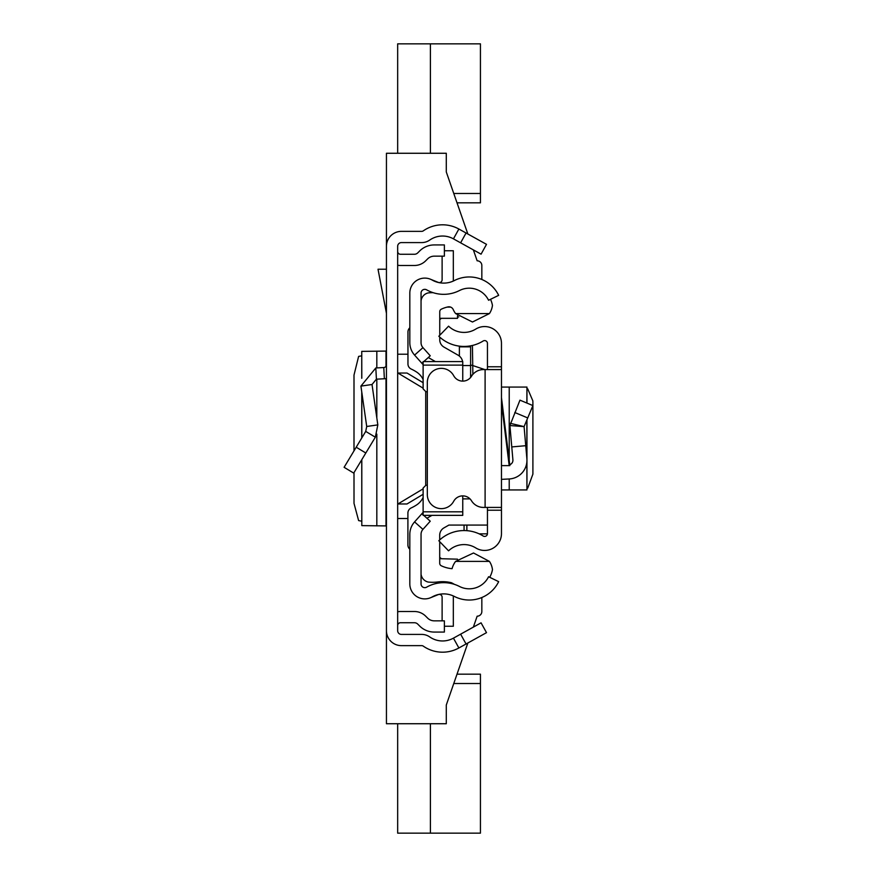 <?xml version="1.0" encoding="UTF-8"?>
<svg xmlns="http://www.w3.org/2000/svg" width="877" height="877" viewBox="0 0 877 877"><rect width="100%" height="100%" fill="white"/><g stroke="black" fill="none" stroke-linecap="round" stroke-linejoin="round"><path stroke-width="1.32" d="M354.001 472.626L354.012 503.376L358.616 520.587L361.752 521.201M354.001 450.866L354.001 375.071L358.616 356.413L361.752 355.799M361.806 378.151L361.752 351.359L361.752 378.283M361.806 351.381L386.001 351.085L386.439 350.482M466.06 233.008L486.505 244.343L481.067 254.166L460.622 242.83L466.06 233.008L458.879 229.029A33.666 33.666 0 0 0 423.295 230.859A2.806 2.806 0 0 1 421.694 231.364L401.403 231.364A14.964 14.964 0 0 0 386.439 246.327L386.439 630.673A14.964 14.964 0 0 0 401.403 645.636L421.694 645.636A2.806 2.806 0 0 1 423.295 646.141A33.666 33.666 0 0 0 458.879 647.971L466.06 643.992L460.622 634.17L481.067 622.834L486.505 632.657L466.06 643.992M460.622 242.83L453.442 238.851A22.44 22.44 0 0 0 429.719 240.068A14.032 14.032 0 0 1 421.694 242.589L401.403 242.589A3.738 3.738 0 0 0 397.665 246.327L397.665 630.673A3.738 3.738 0 0 0 401.403 634.411L421.694 634.411A14.032 14.032 0 0 1 429.719 636.932A22.44 22.44 0 0 0 453.442 638.149L460.622 634.17M397.665 251.458A2.806 2.806 0 0 0 400.471 254.264L414.437 254.264A4.681 4.681 0 0 0 417.737 252.894L419.677 250.965A20.577 20.577 0 0 1 434.225 244.935L444.376 244.935L444.376 256.161L434.225 256.161A9.351 9.351 0 0 0 427.614 258.901L425.674 260.831A15.896 15.896 0 0 1 414.437 265.49L400.471 265.49A14.032 14.032 0 0 1 397.665 265.205M397.665 625.542A2.806 2.806 0 0 1 400.471 622.736L414.437 622.736A4.681 4.681 0 0 1 417.737 624.106L419.677 626.035A20.577 20.577 0 0 0 434.225 632.065L444.376 632.065L444.376 620.839L434.225 620.839A9.351 9.351 0 0 1 427.614 618.099L425.674 616.169A15.896 15.896 0 0 0 414.437 611.51L400.471 611.51A14.032 14.032 0 0 0 397.665 611.795M386.439 378.491A14.032 14.032 0 0 1 384.367 378.754L376.408 379.171L372.023 384.51L360.918 386.11L375.816 367.967L383.786 367.551L384.367 378.754M386.439 364.744A2.806 2.806 0 0 1 383.786 367.551M360.918 386.11L366.718 426.485L377.823 424.885L372.023 384.51M366.718 426.485L365.72 431.407L375.334 437.195L377.823 424.885M365.72 431.407L344.102 467.309L353.716 473.098L375.334 437.195M386.439 269.228L378.02 269.228L386.439 313.308M386.439 526.518L386.001 525.915L361.806 525.619L361.806 459.669M361.752 459.745L361.806 525.619M397.665 503.968L407.016 503.968L423.12 494.299L423.12 488.029L425.926 485.222L427.318 485.222L425.926 485.222M423.12 382.701L407.016 373.032L397.665 373.032M397.665 518.515L407.904 518.515M397.665 354.22L407.958 354.22M458.737 316.926L457.52 316.926M481.835 265.49L481.835 279.478L481.835 265.49A4.681 4.681 0 0 0 477.154 260.809L473.361 249.89L477.154 260.809M386.439 246.327L386.439 153.267L446.294 153.267L446.294 171.969L467.847 234.006L457.016 202.828L480.432 202.828L480.432 193.477L453.771 193.477M477.154 616.191L473.361 627.11L477.154 616.191A4.681 4.681 0 0 0 481.835 611.51A4.681 4.681 0 0 1 477.154 616.191M386.439 630.673L386.439 723.733L446.294 723.733L446.294 705.031L467.847 642.994L457.016 674.172L480.432 674.172L480.432 833.15L397.665 833.15L397.665 723.733M439.75 319.601L441.372 318.329M439.815 318.329L457.52 318.329L457.52 315.797M441.372 558.671L439.706 557.355M481.835 597.522L481.835 611.51L481.835 597.522M397.665 153.267L397.665 43.85L480.432 43.85L480.432 193.477M430.399 43.85L430.399 153.267M430.399 723.733L430.399 833.15M409.822 534.356L409.822 583.918A14.964 14.964 0 0 0 432.175 596.941A23.383 23.383 0 0 1 454.352 596.448A32.734 32.734 0 0 0 498.662 581.659L488.577 576.737A21.508 21.508 0 0 1 459.46 586.461A34.598 34.598 0 0 0 426.628 587.173A3.738 3.738 0 0 1 421.048 583.918L421.048 534.356A7.476 7.476 0 0 1 422.944 529.368L414.58 521.903A18.702 18.702 0 0 0 409.822 534.356M423.69 515.358L430.245 521.201L422.944 529.368M423.12 512.332L421.87 513.736L423.12 514.843M421.87 513.736L414.58 521.903M423.766 361.576L430.245 355.799L422.944 347.632A7.476 7.476 0 0 1 421.048 342.644L421.048 293.082A3.738 3.738 0 0 1 426.628 289.827A34.598 34.598 0 0 0 459.46 290.539A21.508 21.508 0 0 1 488.577 300.263L498.662 295.341A32.734 32.734 0 0 0 454.352 280.552A23.383 23.383 0 0 1 432.175 280.059A14.964 14.964 0 0 0 409.822 293.082L409.822 342.644A18.702 18.702 0 0 0 414.58 355.097L423.12 364.668M421.87 363.264L423.12 362.157M430.388 279.204L438.259 282.383A2.806 2.806 0 0 0 442.118 279.785L442.118 256.161M453.277 281.068A14.032 14.032 0 0 0 453.332 279.785L453.332 250.745L444.376 250.745M430.388 597.796L438.259 594.617A2.806 2.806 0 0 1 442.118 597.215L442.118 620.839M444.376 626.255L453.332 626.255L453.332 597.215A14.032 14.032 0 0 0 453.277 595.932M450.635 307.103L447.117 307.103M439.706 558.671L457.52 559.175M490.528 299.32A24.315 24.315 0 0 1 492.446 305.382A18.855 18.855 0 0 1 489.432 313.571L472.473 322.012L455.591 313.571A21.092 21.092 0 0 1 453.223 309.548A4.659 4.659 0 0 0 447.983 306.906A30.838 30.838 0 0 0 441.35 309.164A2.806 2.806 0 0 0 439.75 311.697L439.75 335.31M454.429 584.367A52.028 52.028 0 0 0 451.458 582.734A38.621 38.621 0 0 0 437.524 581.988A40.495 40.495 0 0 1 428.14 582.043A9.296 9.296 0 0 1 421.048 574.183M423.12 511.817L462.76 511.817L462.76 515.358L423.12 515.358L423.12 488.029M409.822 327.79A5.613 5.613 0 0 0 407.958 331.977L407.958 363.955A5.613 5.613 0 0 0 411.203 369.042A43.017 43.017 0 0 1 416.432 371.925A18.702 18.702 0 0 1 423.12 379.489M423.12 497.489A18.702 18.702 0 0 1 416.432 505.053A43.017 43.017 0 0 1 411.16 507.958A5.613 5.613 0 0 0 407.904 513.045L407.904 545.001A5.613 5.613 0 0 0 409.822 549.221M462.76 511.817L462.76 495.878M425.926 391.712L427.318 391.712L425.926 391.712L423.12 388.906L423.12 382.613M423.12 388.906L423.12 361.576L423.12 365.117L462.76 365.117L462.76 361.576L462.76 381.122M487.448 525.082L448.871 525.082L443.937 527.899A8.419 8.419 180 0 0 439.706 535.2L439.706 539.936M426.924 518.241L431.966 515.358M439.706 541.646L439.706 563.253A2.806 2.806 180 0 0 441.306 565.786A30.838 30.838 0 0 0 452.072 568.68A21.092 21.092 0 0 1 455.591 561.401L489.432 561.401A18.888 18.888 0 0 1 492.468 569.611A24.315 24.315 0 0 1 489.717 577.285M470.017 498.892L462.76 498.892M455.591 561.401L473.503 552.992L489.432 561.401M462.607 361.576A9.351 9.351 0 0 0 458.057 355.163L443.981 347.095A8.419 8.419 0 0 1 439.75 339.794L439.75 337.108M435.398 361.576L428.305 357.52M489.432 313.571L455.591 313.571M421.048 301.063A9.198 9.198 0 0 1 428.14 292.929A40.495 40.495 0 0 1 433.161 292.688M501.469 397.599L509.855 465.621L501.469 465.621M487.448 369.579L487.448 366.772L501.469 366.772L501.469 510.228L487.448 510.228L487.448 507.421M487.448 510.228L487.448 533.622A2.806 2.806 0 0 1 483.161 536A36.297 36.297 0 0 0 438.829 540.747L448.575 550.833A22.265 22.265 0 0 1 475.772 547.928A16.838 16.838 0 0 0 501.469 533.622L501.469 510.228M501.469 366.772L501.469 343.378A16.838 16.838 0 0 0 475.772 329.072A22.265 22.265 0 0 1 448.575 326.167L438.829 336.253A36.297 36.297 0 0 0 483.161 341A2.806 2.806 0 0 1 487.448 343.378L487.448 366.772M501.469 369.579L485.102 369.579L485.102 507.421L501.469 507.421M485.102 507.421L483.435 507.421A14.032 14.032 0 0 1 471.497 500.767A10.283 10.283 0 0 0 453.694 501.282A14.032 14.032 0 0 1 427.318 494.606L427.318 382.394A14.032 14.032 0 0 1 453.694 375.718A10.283 10.283 0 0 0 471.497 376.233A14.032 14.032 0 0 1 483.435 369.579L485.102 369.579M501.469 479.368L509.219 478.963A18.702 18.702 0 0 0 526.88 458.671L524.084 426.617L510.25 423.317L509.91 425.531L519.962 400.153L532.898 405.58L527.724 417.934L514.788 412.508M525.74 445.702L511.773 446.919L509.91 425.531L524.084 426.617L527.724 417.934M509.745 464.722A4.681 4.681 0 0 0 512.902 459.888L511.773 446.919M501.469 489.936L526.945 489.936L526.88 461.916M526.945 388.774L527.724 388.873L532.843 400.866L532.898 402.861L532.898 474.139L527.724 488.127L526.945 488.226M501.469 387.064L526.945 387.064L526.88 403.058M472.418 345.461L472.736 365.534L484.828 369.579M464.065 525.082L464.065 530.563M470.609 377.461L470.609 345.845L470.609 377.461M470.609 365.029L472.736 365.534L472.867 374.369M471.738 375.849A2.806 2.795 180 0 1 470.609 373.602M459.384 346.853L470.609 346.853L459.384 346.853L459.384 356.084M453.442 238.851L458.879 229.029M453.442 638.149L458.879 647.971M375.816 367.967L376.408 379.171M356.205 447.215L365.819 453.003M386.001 525.915L386.001 378.579M386.001 366.257L386.001 351.085M376.825 525.882L376.825 434.126M376.825 417.89L376.825 379.149M376.825 367.912L376.825 351.118M361.806 437.908L361.806 392.304M423.12 488.851L397.928 503.968M425.718 485.233L425.718 391.701M423.12 388.149L397.928 373.032M453.771 683.523L480.432 683.523M422.944 347.632L414.58 355.097M509.186 465.621L501.469 403.069M526.88 419.951L526.88 458.671M509.219 387.064L509.219 460.458M509.219 478.963L509.219 489.936M466.871 530.673L466.871 525.082M487.437 533.841L479.127 533.841M462.76 365.556L470.609 365.556M361.752 437.996L361.752 391.953M423.12 361.576L462.76 361.576M526.945 387.064L526.945 403.08M526.945 419.787L526.945 489.936"/></g></svg>

